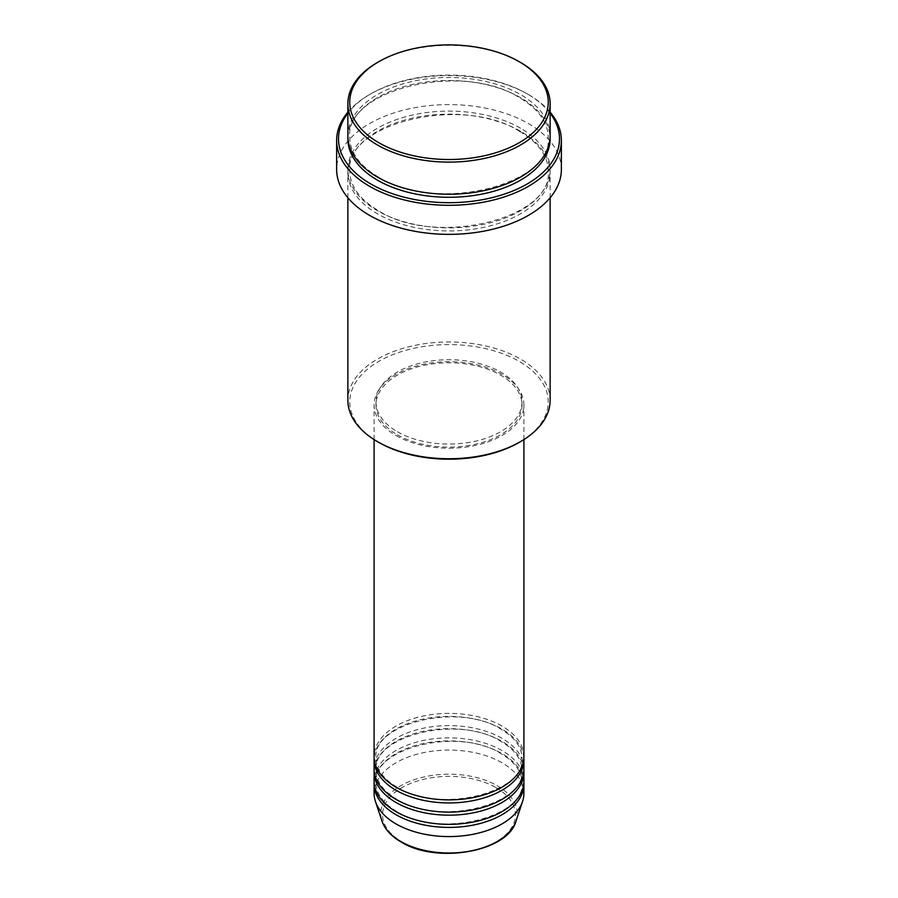 <?xml version="1.0" encoding="UTF-8"?>
<svg xmlns="http://www.w3.org/2000/svg" width="898" height="898" viewBox="0 0 898 898"><rect width="100%" height="100%" fill="white"/><g stroke="black" fill="none" stroke-linecap="round" stroke-linejoin="round"><path stroke-width="0.67" stroke-dasharray="4.49 3.37" d="M523.904 756.632A74.904 43.25 0 0 0 501.971 726.055A74.904 43.25 0 0 0 420.331 716.683A74.904 43.25 0 0 0 374.096 756.632M523.86 758.159A74.904 43.25 0 0 0 501.971 729.109A74.904 43.25 0 0 0 421.566 719.455A74.904 43.25 0 0 0 374.14 758.159M523.904 768.868A74.904 43.25 0 0 0 501.971 738.291A74.904 43.25 0 0 0 420.331 728.907A74.904 43.25 0 0 0 374.096 768.868M523.86 770.394A74.904 43.25 0 0 0 501.971 741.344A74.904 43.25 0 0 0 421.566 731.679A74.904 43.25 0 0 0 374.14 770.394M523.904 781.103A74.904 43.25 0 0 0 501.971 750.515A74.904 43.25 0 0 0 420.331 741.142A74.904 43.25 0 0 0 374.096 781.103M523.86 782.629A74.904 43.25 0 0 0 501.971 753.579A74.904 43.25 0 0 0 421.566 743.914A74.904 43.25 0 0 0 374.14 782.629M378.821 442.411A99.251 57.304 180 0 1 378.821 361.378A99.251 57.304 180 0 1 519.179 361.378A99.251 57.304 180 0 1 519.179 442.411M550.126 400.362A101.126 58.381 0 0 0 520.503 359.088A101.126 58.381 0 0 0 410.296 346.426A101.126 58.381 0 0 0 347.874 400.362M550.126 113.204A110.488 63.792 0 0 0 527.126 93.796L528.451 94.559A112.362 64.869 180 0 1 550.126 112.149M550.126 135.845A101.126 58.381 0 0 0 520.503 94.559A101.126 58.381 0 0 0 410.296 81.898A101.126 58.381 0 0 0 347.874 135.845M520.503 131.254A101.126 58.381 0 0 0 410.296 118.603A101.126 58.381 0 0 0 347.874 172.539A101.126 58.381 0 0 0 377.497 213.825A101.126 58.381 0 0 0 487.704 226.476A101.126 58.381 0 0 0 550.126 172.539A101.126 58.381 0 0 0 520.503 131.254M396.029 435.53A74.904 43.25 0 0 0 477.669 444.914A74.904 43.25 0 0 0 523.904 404.953A74.904 43.25 0 0 0 501.971 374.376A74.904 43.25 0 0 0 420.331 365.003A74.904 43.25 0 0 0 374.096 404.953A74.904 43.25 0 0 0 396.029 435.53M397.354 434.767A73.03 42.161 0 0 0 476.95 443.915A73.03 42.161 0 0 0 522.03 404.953A73.03 42.161 0 0 0 500.646 375.139A73.03 42.161 0 0 0 421.05 366.002A73.03 42.161 0 0 0 375.97 404.953A73.03 42.161 0 0 0 397.354 434.767M397.354 431.714A73.03 42.161 0 0 0 476.95 440.851A73.03 42.161 0 0 0 522.03 401.9A73.03 42.161 0 0 0 500.646 372.075A73.03 42.161 0 0 0 421.05 362.938A73.03 42.161 0 0 0 375.97 401.9A73.03 42.161 0 0 0 397.354 431.714M561.362 169.486A112.362 64.869 0 0 0 528.451 123.61A112.362 64.869 0 0 0 405.997 109.545A112.362 64.869 0 0 0 336.638 169.486M523.904 793.327A74.904 43.25 0 0 0 501.971 762.75A74.904 43.25 0 0 0 420.331 753.377A74.904 43.25 0 0 0 374.096 793.327M377.497 62.445A101.126 58.381 180 0 1 520.503 62.445M347.874 112.149A112.362 64.869 180 0 1 369.549 94.559A112.362 64.869 180 0 1 528.451 94.559L527.126 93.796A110.488 63.792 0 0 0 370.874 93.796A110.488 63.792 0 0 0 347.874 113.204M495.988 787.613A66.441 38.367 180 0 1 495.988 841.864A66.441 38.367 180 0 1 402.012 841.864A66.441 38.367 180 0 1 402.012 787.613A66.441 38.367 180 0 1 495.988 787.613M516.013 821.075A68.259 39.411 0 0 0 497.268 785.739A68.259 39.411 0 0 0 416.998 778.802A68.259 39.411 0 0 0 381.987 821.075M347.908 137.372A101.126 58.381 180 0 1 411.531 84.67A101.126 58.381 180 0 1 520.503 97.613A101.126 58.381 180 0 1 550.092 137.372M520.503 128.201A101.126 58.381 0 0 0 377.497 128.201A101.126 58.381 0 0 0 377.497 210.761A101.126 58.381 0 0 0 520.503 210.761A101.126 58.381 0 0 0 520.503 128.201M396.972 787.119C383.132 778.802 376.139 769.148 375.97 758.159C371.907 723.53 459.091 701.933 501.028 729.21C514.868 737.527 521.861 747.181 522.03 758.159C526.093 792.799 438.92 814.396 396.972 787.119M396.972 799.355C383.132 791.037 376.139 781.383 375.97 770.394C371.907 735.754 459.091 714.168 501.028 741.434C514.868 749.751 521.861 759.405 522.03 770.394C526.093 805.035 438.92 826.62 396.972 799.355M396.972 811.59C383.132 803.272 376.139 793.619 375.97 782.629C371.907 747.989 459.091 726.403 501.028 753.669C514.868 761.987 521.861 771.64 522.03 782.629C526.093 817.27 438.92 838.855 396.972 811.59M378.428 177.029C359.582 165.737 350.029 152.514 349.749 137.372C344.495 89.755 462.616 60.795 519.572 97.714C538.418 109.006 547.971 122.229 548.251 137.372C553.494 184.988 435.384 213.948 378.428 177.029M519.572 131.344C462.616 94.425 344.495 123.385 349.749 171.013C350.029 186.155 359.582 199.378 378.428 210.671C435.384 247.59 553.494 218.629 548.251 171.013C547.971 155.859 538.418 142.647 519.572 131.344M523.904 439.593L523.904 404.953M522.03 404.953L522.03 401.9M550.126 197.762L550.126 172.539M347.874 197.762L347.874 172.539M375.97 404.953L375.97 401.9M374.096 439.593L374.096 404.953M370.874 93.796L369.549 94.559"/><path stroke-width="1.35" d="M374.096 439.593L374.096 756.632A74.904 43.25 0 0 0 396.029 787.209A74.904 43.25 0 0 0 477.669 796.593A74.904 43.25 0 0 0 523.904 756.632L523.904 439.593M374.14 758.159A74.904 43.25 0 0 0 374.096 759.697A74.904 43.25 0 0 0 396.029 790.274A74.904 43.25 0 0 0 477.669 799.647A74.904 43.25 0 0 0 523.904 759.697A74.904 43.25 0 0 0 523.86 758.159M374.096 759.697L374.096 768.868A74.904 43.25 0 0 0 396.029 799.445A74.904 43.25 0 0 0 477.669 808.817A74.904 43.25 0 0 0 523.904 768.868L523.904 759.697M374.14 770.394A74.904 43.25 0 0 0 374.096 771.921A74.904 43.25 0 0 0 396.029 802.509A74.904 43.25 0 0 0 477.669 811.882A74.904 43.25 0 0 0 523.904 771.921A74.904 43.25 0 0 0 523.86 770.394M374.096 771.921L374.096 781.103A74.904 43.25 0 0 0 396.029 811.68A74.904 43.25 0 0 0 477.669 821.053A74.904 43.25 0 0 0 523.904 781.103L523.904 771.921M374.14 782.629A74.904 43.25 0 0 0 374.096 784.156A74.904 43.25 0 0 0 396.029 814.733A74.904 43.25 0 0 0 477.669 824.117A74.904 43.25 0 0 0 523.904 784.156A74.904 43.25 0 0 0 523.86 782.629M378.821 142.726A99.251 57.304 0 0 0 519.179 142.726A99.251 57.304 0 0 0 519.179 61.681L520.503 62.445A101.126 58.381 180 0 1 550.126 103.73A101.126 58.381 180 0 1 487.704 157.666A101.126 58.381 180 0 1 377.497 145.016A101.126 58.381 180 0 1 347.874 103.73A101.126 58.381 180 0 1 377.497 62.445L378.821 61.681A99.251 57.304 0 0 0 378.821 142.726M520.503 441.648L519.179 442.411A99.251 57.304 180 0 1 378.821 442.411L377.497 441.648A101.126 58.381 0 0 0 520.503 441.648A101.126 58.381 0 0 0 550.126 400.362L550.126 197.762M347.874 113.204A110.488 63.792 0 0 0 370.874 184.011A110.488 63.792 0 0 0 511.389 191.543A110.488 63.792 0 0 0 550.126 113.204M550.126 112.149A112.362 64.869 180 0 1 561.362 140.425A112.362 64.869 180 0 1 492.003 200.366A112.362 64.869 180 0 1 369.549 186.301A112.362 64.869 180 0 1 336.638 140.425A112.362 64.869 180 0 1 347.874 112.149M347.874 103.73L347.874 135.845A101.126 58.381 0 0 0 377.497 177.131A101.126 58.381 0 0 0 487.704 189.781A101.126 58.381 0 0 0 550.126 135.845L550.126 103.73M336.638 140.425L336.638 169.486A112.362 64.869 0 0 0 369.549 215.352A112.362 64.869 0 0 0 492.003 229.417A112.362 64.869 0 0 0 561.362 169.486L561.362 140.425M374.096 784.156L374.096 793.327A74.904 43.25 0 0 0 375.454 801.521A74.904 43.25 0 0 0 396.029 823.915A74.904 43.25 0 0 0 470.945 834.68A74.904 43.25 0 0 0 522.546 801.521A74.904 43.25 0 0 0 523.904 793.327L523.904 784.156M520.503 62.445L519.179 61.681A99.251 57.304 0 0 0 378.821 61.681M347.874 197.762L347.874 400.362A101.126 58.381 0 0 0 377.497 441.648L378.821 442.411M400.733 841.471A68.259 39.411 0 0 0 469.003 851.282A68.259 39.411 0 0 0 516.013 821.075C507.987 851.921 436.473 864.258 401.08 841.954C391.214 836.218 384.849 829.258 381.987 821.075A68.259 39.411 0 0 0 400.733 841.471M550.092 137.372A101.126 58.381 180 0 1 488.916 192.542A101.126 58.381 180 0 1 377.497 180.184A101.126 58.381 180 0 1 347.908 137.372M516.013 821.075L522.546 801.521M381.987 821.075L375.454 801.521"/></g></svg>

